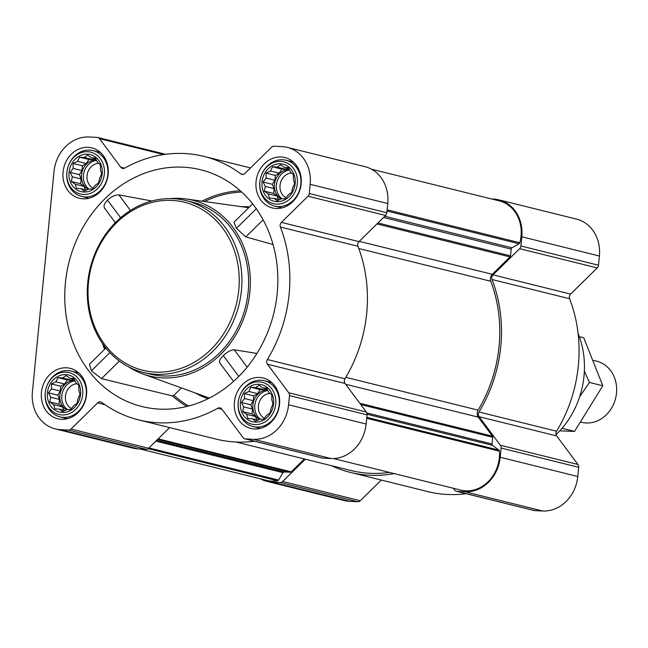 <?xml version="1.0" encoding="UTF-8"?>
<svg xmlns="http://www.w3.org/2000/svg" width="648" height="648" viewBox="0 0 648 648"><rect width="100%" height="100%" fill="white"/><g stroke="black" fill="none" stroke-linecap="round" stroke-linejoin="round"><path stroke-width="0.97" d="M258.836 384.28A19.084 16.508 -76.1 0 0 241.704 411.95A19.084 16.508 -76.1 0 0 270.394 413.392A19.084 16.508 -76.1 0 0 258.836 384.28M255.636 387.609L258.998 385.252L262.95 387.974L266.652 388.055L268.888 392.477L271.779 394.94L271.836 399.905L273.011 404.06L271.018 408.272L270.014 412.97L266.644 415.328L263.59 419.272L259.897 419.191L255.466 421.297L252.574 418.827L247.82 418.487L246.637 414.331L242.692 411.601L243.689 406.904L241.461 402.481L244.507 398.536L244.458 393.579L248.881 391.473L250.873 387.269L255.636 387.609L264.425 389.788L266.19 388.784M280.454 163.814A19.084 16.508 -76.1 0 0 263.323 191.484A19.084 16.508 -76.1 0 0 292.013 192.918A19.084 16.508 -76.1 0 0 280.454 163.814M277.247 167.144L280.616 164.778L284.569 167.508L288.271 167.589L290.498 172.004L293.398 174.474L293.455 179.431L294.629 183.595L292.629 187.799L291.632 192.497L288.263 194.862L285.209 198.806L281.507 198.725L277.085 200.823L274.185 198.361L269.43 198.013L268.256 193.857L264.303 191.128L265.307 186.43L263.072 182.015L266.126 178.07L266.069 173.105L270.5 171.007L272.492 166.795L277.247 167.144L286.043 169.322L287.809 168.31M87.464 154.159A19.084 16.508 -76.1 0 0 70.34 181.829A19.084 16.508 -76.1 0 0 99.031 183.271A19.084 16.508 -76.1 0 0 87.464 154.159M84.264 157.488L87.634 155.123L91.587 157.853L95.288 157.934L97.516 162.356L100.416 164.819L100.472 169.784L101.647 173.939L99.646 178.143L98.65 182.841L95.28 185.207L92.227 189.151L88.525 189.07L84.102 191.176L81.203 188.706L76.448 188.366L75.273 184.21L71.32 181.481L72.325 176.782L70.089 172.36L73.143 168.415L73.086 163.458L77.517 161.352L79.51 157.148L84.264 157.488L93.061 159.667L94.827 158.655M65.853 374.633A19.084 16.508 -76.1 0 0 48.721 402.303A19.084 16.508 -76.1 0 0 77.412 403.736A19.084 16.508 -76.1 0 0 65.853 374.633M62.645 377.962L66.015 375.597L69.968 378.327L73.67 378.408L75.897 382.822L78.797 385.293L78.853 390.25L80.028 394.405L78.027 398.617L77.031 403.315L73.661 405.68L70.608 409.625L66.906 409.544L62.483 411.642L59.584 409.18L54.829 408.831L53.654 404.676L49.702 401.946L50.706 397.248L48.47 392.834L51.524 388.889L51.467 383.924L55.898 381.826L57.891 377.614L62.645 377.962L71.442 380.141L73.208 379.129M159.432 409.115A121.97 105.527 103.9 0 1 151.324 408.345A121.97 105.527 103.9 0 1 65.999 314.701A121.97 105.527 103.9 0 1 120.666 185.749A121.97 105.527 103.9 0 1 209.79 172.538A121.97 105.527 103.9 0 1 274.776 308.966A121.97 105.527 103.9 0 1 159.432 409.115M105.017 208.599C103.129 206.712 103.963 203.893 107.519 200.135C111.351 196.579 115.133 194.829 118.868 194.886L151.867 200.985M102.497 343.521A118.892 102.862 -76.1 0 0 104.595 349.312M105.867 348.057L89.44 364.2L91.392 370.802L101.509 378.635L119.362 361.09M186.786 406.474A114.818 99.33 103.9 0 1 172.449 395.936L101.509 378.635M252.647 203.869L233.952 222.232L236.423 228.331L245.786 236.893L273.059 244.531M170.278 198.604A90.493 78.295 103.9 0 1 186.114 198.968A90.493 78.295 103.9 0 1 249.456 295.529A90.493 78.295 103.9 0 1 162.494 377.897A90.493 78.295 103.9 0 1 142.738 373.92A90.493 78.295 103.9 0 1 128.563 366.841M256.924 353.452L234.187 349.75C230.672 350.001 227.059 351.969 223.333 355.655C219.623 359.203 218.587 361.754 220.231 363.317M172.449 395.936L173.875 395.321L181.399 387.933M88.136 147.331A25.969 22.469 -76.1 0 0 63.358 169.808A25.969 22.469 -76.1 0 0 79.364 198.288A25.969 22.469 -76.1 0 0 107.422 178.492A25.969 22.469 -76.1 0 0 91.862 147.882A25.969 22.469 -76.1 0 0 88.136 147.331M281.119 156.986A25.969 22.469 -76.1 0 0 256.341 179.464A25.969 22.469 -76.1 0 0 272.346 207.943A25.969 22.469 -76.1 0 0 300.405 188.147A25.969 22.469 -76.1 0 0 284.845 157.537A25.969 22.469 -76.1 0 0 281.119 156.986M259.508 377.452A25.969 22.469 -76.1 0 0 234.722 399.929A25.969 22.469 -76.1 0 0 250.727 428.417A25.969 22.469 -76.1 0 0 278.786 408.613A25.969 22.469 -76.1 0 0 263.226 378.003A25.969 22.469 -76.1 0 0 259.508 377.452M66.517 367.805A25.969 22.469 -76.1 0 0 41.739 390.274A25.969 22.469 -76.1 0 0 57.745 418.762A25.969 22.469 -76.1 0 0 85.803 398.966A25.969 22.469 -76.1 0 0 70.243 368.348A25.969 22.469 -76.1 0 0 66.517 367.805M89.149 136.995L97.2 137.392A3.937 3.402 103.9 0 1 97.767 137.481A3.937 3.402 103.9 0 1 99.5 138.656L120.763 167.208A3.937 3.402 103.9 0 0 122.504 168.391A3.937 3.402 103.9 0 0 124.797 168.051A135.748 117.442 103.9 0 1 203.966 156.395A135.748 117.442 103.9 0 1 240.773 173.85A3.937 3.402 103.9 0 0 241.842 174.361A3.937 3.402 103.9 0 0 244.936 173.421L271.561 147.266A3.937 3.402 103.9 0 1 274.088 146.237L282.131 146.642A36.393 31.485 103.9 0 1 287.356 147.412A36.393 31.485 103.9 0 1 310.19 184.316L309.29 193.517A3.937 3.402 103.9 0 1 308.019 196.223L281.394 222.377A3.937 3.402 103.9 0 0 280.373 227.035A135.748 117.442 103.9 0 1 267.381 359.527A3.937 3.402 103.9 0 0 267.486 364.233L288.749 392.785A3.937 3.402 103.9 0 1 289.478 395.596L288.571 404.789A36.393 31.485 103.9 0 1 253.441 439.304L245.389 438.899A3.937 3.402 103.9 0 1 244.823 438.818A3.937 3.402 103.9 0 1 243.089 437.635L221.827 409.082A3.937 3.402 103.9 0 0 220.085 407.908A3.937 3.402 103.9 0 0 217.793 408.24A135.748 117.442 103.9 0 1 138.632 419.904A135.748 117.442 103.9 0 1 101.817 402.44A3.937 3.402 103.9 0 0 100.748 401.938A3.937 3.402 103.9 0 0 97.662 402.878L71.029 429.033A3.937 3.402 103.9 0 1 68.502 430.053L60.458 429.648A36.393 31.485 103.9 0 1 55.234 428.879A36.393 31.485 103.9 0 1 32.4 391.975L54.019 171.509A36.393 31.485 103.9 0 1 89.149 136.995M498.992 199.884L576.558 219.121A36.393 31.485 103.9 0 1 599.392 256.025L598.493 265.218A3.937 3.402 103.9 0 1 597.221 267.932L570.596 294.087L493.031 274.849L519.655 248.694A3.937 3.402 103.9 0 0 520.927 245.989L521.826 236.787A36.393 31.485 103.9 0 0 498.992 199.884A36.393 31.485 103.9 0 0 493.768 199.114L491.775 199.017M556.689 435.934L479.123 416.705L500.386 445.257A3.937 3.402 103.9 0 1 501.115 448.068L500.207 457.261A36.393 31.485 103.9 0 1 465.078 491.775L457.026 491.37A3.937 3.402 103.9 0 1 456.459 491.289L534.033 510.519A3.937 3.402 103.9 0 0 534.592 510.608L542.643 511.005A36.393 31.485 103.9 0 0 577.781 476.491L578.68 467.297A3.937 3.402 103.9 0 0 577.951 464.486L556.689 435.934A3.937 3.402 103.9 0 1 556.591 431.228A135.748 117.442 103.9 0 0 569.584 298.736A3.937 3.402 103.9 0 1 570.596 294.087M466.187 493.703A135.748 117.442 103.9 0 1 427.834 491.605L350.268 472.376A135.748 117.442 103.9 0 1 331.403 465.669M381.283 480.063L360.239 500.734A3.937 3.402 103.9 0 1 357.712 501.763L349.661 501.358A36.393 31.485 103.9 0 1 344.444 500.588L266.871 481.359A36.393 31.485 103.9 0 1 260.358 478.815M345.659 384.272L478.297 417.158L492.44 436.153A1.571 1.361 103.9 0 1 492.731 437.279L492.075 443.985A1.571 1.361 103.9 0 0 492.626 445.379L498.83 450.085A1.571 1.361 103.9 0 1 499.389 451.17A34.822 30.124 103.9 0 1 460.688 490.091L333.477 458.549M304.349 458.962L291.236 471.841A1.571 1.361 103.9 0 1 290.231 472.246L284.351 471.955A1.571 1.361 103.9 0 0 283.095 472.675L278.51 480.071A1.571 1.361 103.9 0 1 277.514 480.776A34.822 30.124 103.9 0 1 266.684 480.387L140.025 448.983M569.584 298.736L492.01 279.507A3.937 3.402 103.9 0 1 493.031 274.849M492.01 279.507A135.748 117.442 103.9 0 1 479.018 411.998A3.937 3.402 103.9 0 0 479.123 416.705M456.459 491.289A3.937 3.402 103.9 0 1 454.726 490.107L453.357 488.268M394.162 473.591A135.748 117.442 103.9 0 1 350.268 472.376M305.362 459.213L282.666 481.505A3.937 3.402 103.9 0 1 280.139 482.525L272.095 482.128A36.393 31.485 103.9 0 1 266.871 481.359M371.442 169.185L499.179 200.856A34.822 30.124 103.9 0 1 519.826 242.741A1.571 1.361 103.9 0 1 519.064 243.761L511.993 247.803A1.571 1.361 103.9 0 0 511.183 249.124L510.519 255.839A1.571 1.361 103.9 0 1 510.017 256.924L492.302 274.315A5.905 5.103 103.9 0 0 490.763 281.256A133.78 115.741 103.9 0 1 478.127 410.135A5.905 5.103 103.9 0 0 478.297 417.158M389.399 472.416A133.78 115.741 103.9 0 1 350.738 470.464L236.01 442.017M287.356 147.412L364.921 166.641A36.393 31.485 103.9 0 1 387.755 203.553L386.856 212.746A3.937 3.402 103.9 0 1 385.584 215.452L358.96 241.615L281.394 222.377M244.823 438.818L322.396 458.047A3.937 3.402 103.9 0 0 322.955 458.136L331.007 458.533A36.393 31.485 103.9 0 0 366.144 424.019L367.043 414.825A3.937 3.402 103.9 0 0 366.314 412.015L345.052 383.462A3.937 3.402 103.9 0 1 344.955 378.756A135.748 117.442 103.9 0 0 357.947 246.264A3.937 3.402 103.9 0 1 358.96 241.615M254.551 441.231A135.748 117.442 103.9 0 1 216.197 439.133L138.632 419.904M169.646 427.591L148.603 448.262A3.937 3.402 103.9 0 1 146.075 449.283L138.024 448.886A36.393 31.485 103.9 0 1 132.808 448.116L55.234 428.879M185.895 200.556L192.602 202.217A88.533 76.594 103.9 0 1 247.155 299.327A88.533 76.594 103.9 0 1 162.689 375.945A88.533 76.594 103.9 0 1 149.988 374.074L143.289 372.414A88.533 76.594 -76.1 0 0 238.934 304.916A88.533 76.594 -76.1 0 0 185.895 200.556A88.533 76.594 -76.1 0 0 173.202 198.685A88.533 76.594 -76.1 0 0 88.727 275.311A88.533 76.594 -76.1 0 0 143.289 372.414M91.392 370.802L109.868 352.658M236.423 228.331L256.316 208.794M245.786 236.893L263.145 219.85M107.519 200.135L120.625 217.736M118.868 194.886L130.451 210.446M223.333 355.655L238.796 376.423M234.187 349.75L247.147 367.149M556.065 434.622A83.803 72.503 -76.1 0 0 578.081 333.404M172.052 200.402A86.565 74.893 -76.1 0 0 94.349 325.92A86.565 74.893 -76.1 0 0 224.5 332.424A86.565 74.893 -76.1 0 0 172.052 200.402M45.498 390.963L45.465 391.141A23.611 20.428 -76.1 0 0 60.037 416.899A23.611 20.428 -76.1 0 0 85.544 398.901A23.611 20.428 -76.1 0 0 71.402 371.069A23.611 20.428 -76.1 0 0 68.016 370.575A23.611 20.428 -76.1 0 0 46.486 387.034L46.421 387.212A21.562 18.654 -76.1 0 0 45.498 390.963A21.562 18.654 -76.1 0 0 60.928 414.866A21.562 18.654 -76.1 0 0 82.652 395.045A21.562 18.654 -76.1 0 0 66.088 372.171A21.562 18.654 -76.1 0 0 46.421 387.212M67.117 170.489L67.084 170.667A23.611 20.428 -76.1 0 0 81.656 196.425A23.611 20.428 -76.1 0 0 107.163 178.427A23.611 20.428 -76.1 0 0 93.02 150.603A23.611 20.428 -76.1 0 0 89.635 150.101A23.611 20.428 -76.1 0 0 68.097 166.568L68.04 166.739A21.562 18.654 -76.1 0 0 67.117 170.489A21.562 18.654 -76.1 0 0 82.547 194.392A21.562 18.654 -76.1 0 0 104.271 174.579A21.562 18.654 -76.1 0 0 87.707 151.705A21.562 18.654 -76.1 0 0 68.04 166.739M260.099 180.144L260.067 180.322A23.611 20.428 -76.1 0 0 274.639 206.08A23.611 20.428 -76.1 0 0 300.146 188.082A23.611 20.428 -76.1 0 0 286.003 160.25A23.611 20.428 -76.1 0 0 282.617 159.756A23.611 20.428 -76.1 0 0 261.087 176.216L261.023 176.394A21.562 18.654 -76.1 0 0 260.099 180.144A21.562 18.654 -76.1 0 0 275.53 204.047A21.562 18.654 -76.1 0 0 297.254 184.226A21.562 18.654 -76.1 0 0 280.689 161.352A21.562 18.654 -76.1 0 0 261.023 176.394M238.48 400.61L238.448 400.796A23.611 20.428 -76.1 0 0 253.02 426.546A23.611 20.428 -76.1 0 0 278.527 408.548A23.611 20.428 -76.1 0 0 264.384 380.724A23.611 20.428 -76.1 0 0 260.998 380.222A23.611 20.428 -76.1 0 0 239.468 396.689L239.412 396.86A21.562 18.654 -76.1 0 0 238.48 400.61A21.562 18.654 -76.1 0 0 253.911 424.513A21.562 18.654 -76.1 0 0 275.635 404.7A21.562 18.654 -76.1 0 0 259.079 381.826A21.562 18.654 -76.1 0 0 239.412 396.86M74.18 379.372L69.968 378.327M64.946 410.508L59.584 409.18M63.788 410.216L62.451 406.855L53.654 404.676M62.451 406.855L59.025 404.263L49.702 401.946M59.025 404.263L59.495 399.427L50.706 397.248M59.495 399.427L57.794 395.142L48.47 392.834M57.794 395.142L60.321 391.068L51.524 388.889M60.321 391.068L60.791 386.232L51.467 383.924M60.791 386.232L64.687 384.005L55.898 381.826M64.687 384.005L67.214 379.931L57.891 377.614M67.214 379.931L71.442 380.141M66.412 409.787A15.738 13.616 103.9 0 1 60.491 392.129A15.738 13.616 103.9 0 1 74.666 380.311M77.023 383.762A13.073 11.316 -76.1 0 0 65.723 394.324A13.073 11.316 -76.1 0 0 71.442 408.588M74.949 380.87A15.738 13.616 -76.1 0 0 62.354 392.818A15.738 13.616 -76.1 0 0 67.295 409.552M95.799 158.898L91.587 157.853M86.565 190.034L81.203 188.706M85.398 189.751L84.07 186.389L75.273 184.21M84.07 186.389L80.644 183.789L71.32 181.481M80.644 183.789L81.113 178.961L72.325 176.782M81.113 178.961L79.412 174.668L70.089 172.36M79.412 174.668L81.94 170.594L73.143 168.415M81.94 170.594L82.409 165.767L73.086 163.458M82.409 165.767L86.306 163.531L77.517 161.352M86.306 163.531L88.833 159.457L79.51 157.148M88.833 159.457L93.061 159.667M88.031 189.321A15.738 13.616 103.9 0 1 82.11 171.655A15.738 13.616 103.9 0 1 96.285 159.837M98.642 163.288A13.073 11.316 -76.1 0 0 87.342 173.858A13.073 11.316 -76.1 0 0 93.061 188.123M96.568 160.404A15.738 13.616 -76.1 0 0 83.965 172.344A15.738 13.616 -76.1 0 0 88.914 189.086M288.781 168.553L284.569 167.508M279.547 199.689L274.185 198.361M278.389 199.398L277.052 196.036L268.256 193.857M277.052 196.036L273.626 193.444L264.303 191.128M273.626 193.444L274.096 188.609L265.307 186.43M274.096 188.609L272.395 184.324L263.072 182.015M272.395 184.324L274.922 180.249L266.126 178.07M274.922 180.249L275.392 175.422L266.069 173.105M275.392 175.422L279.288 173.186L270.5 171.007M279.288 173.186L281.815 169.112L272.492 166.795M281.815 169.112L286.043 169.322M281.013 198.968A15.738 13.616 103.9 0 1 275.092 181.31A15.738 13.616 103.9 0 1 289.267 169.493M291.624 172.943A13.073 11.316 -76.1 0 0 280.325 183.506A13.073 11.316 -76.1 0 0 286.043 197.77M289.551 170.051A15.738 13.616 -76.1 0 0 276.955 181.999A15.738 13.616 -76.1 0 0 281.896 198.734M267.162 389.019L262.95 387.974M257.928 420.155L252.574 418.827M256.77 419.872L255.434 416.51L246.637 414.331M255.434 416.51L252.007 413.91L242.692 411.601M252.007 413.91L252.485 409.082L243.689 406.904M252.485 409.082L250.776 404.798L241.461 402.481M250.776 404.798L253.303 400.715L244.507 398.536M253.303 400.715L253.773 395.888L244.458 393.579M253.773 395.888L257.677 393.66L248.881 391.473M257.677 393.66L260.196 389.578L250.873 387.269M260.196 389.578L264.425 389.788M259.394 419.442A15.738 13.616 103.9 0 1 253.481 401.784A15.738 13.616 103.9 0 1 267.648 389.958M270.014 393.409A13.073 11.316 -76.1 0 0 258.706 403.979A13.073 11.316 -76.1 0 0 264.433 418.244M267.932 390.525A15.738 13.616 -76.1 0 0 255.336 402.465A15.738 13.616 -76.1 0 0 260.277 419.207M580.981 422.156L581.596 422.31A31.477 27.232 -76.1 0 0 615.6 398.309A31.477 27.232 -76.1 0 0 596.743 361.203L593.592 360.418M579.328 336.668L583.735 337.762L602.802 385.771L574.549 431.406L559.791 430.839M574.549 431.406L562.043 428.304M602.802 385.771L589.437 382.458L584.358 371.166M579.66 396.738L589.437 382.458M241.599 206.704A98.836 85.504 103.9 0 1 249.61 206.85M204.557 201.536A113.635 98.31 103.9 0 1 241.672 192.027M201.965 201.18A114.818 99.33 103.9 0 1 240.27 190.763M209.401 398.026A97.654 84.483 103.9 0 1 206.963 397.192L142.738 373.92M207.976 398.739A98.836 85.504 103.9 0 1 195.404 393.004M188.617 406.013A113.635 98.31 103.9 0 1 173.875 395.321M104.312 346.048A118.009 102.101 -76.1 0 0 105.284 348.632M359.794 403.267L492.44 436.153M158.185 438.85L291.236 471.841M599.392 256.025L521.826 236.787M598.493 265.218L520.927 245.989M597.221 267.932L519.655 248.694M556.591 431.228L479.018 411.998M577.951 464.486L500.386 445.257M578.68 467.297L501.115 448.068M577.781 476.491L500.207 457.261M542.643 511.005L465.078 491.775M534.592 510.608L457.026 491.37M360.239 500.734L282.666 481.505M357.712 501.763L280.139 482.525M349.661 501.358L272.095 482.128M376.958 223.933L510.017 256.924M359.251 241.331L492.302 274.315M387.139 209.839L519.826 242.741M387.026 211.021L519.064 243.761M384.766 216.262L511.993 247.803M383.527 217.477L511.183 249.124M377.938 222.969L510.519 255.839M358.798 248.54L490.763 281.256M345.805 377.33L478.127 410.135M360.758 404.555L492.731 437.279M366.809 412.93L492.075 443.985M367.06 414.242L492.626 445.379M366.792 417.353L498.83 450.085M366.703 418.276L499.389 451.17M157.65 439.376L290.231 472.246M156.703 440.308L284.351 471.955M155.86 441.134L283.095 472.675M148.927 447.938L278.51 480.071M148.092 448.683L277.514 480.776M163.677 154.572L99.5 138.656M124.594 168.156L120.763 167.208M243.024 174.409L240.773 173.85M387.755 203.553L310.19 184.316M386.856 212.746L309.29 193.517M385.584 215.452L308.019 196.223M357.947 246.264L280.373 227.035M344.955 378.756L267.381 359.527M345.052 383.462L267.486 364.233M366.314 412.015L288.749 392.785M367.043 414.825L289.478 395.596M366.144 424.019L288.571 404.789M331.007 458.533L253.441 439.304M322.955 458.136L245.389 438.899M221.972 409.277L217.793 408.24M104.952 404.684L97.662 402.878M148.603 448.262L71.029 429.033M146.075 449.283L68.502 430.053M138.024 448.886L60.458 429.648M186.114 198.968L248.751 207.7M165.605 154.297L97.767 137.481M250.517 167.937L203.966 156.395M104.506 208.105L115.352 222.669M219.769 362.88L233.547 381.389M78.764 372.892L71.402 371.069M67.4 418.721L60.037 416.899M100.375 152.426L93.02 150.603M89.019 198.256L81.656 196.425M293.358 162.073L286.003 160.25M282.002 207.903L274.639 206.08M271.747 382.547L264.384 380.724M260.383 428.377L253.02 426.546"/></g></svg>
